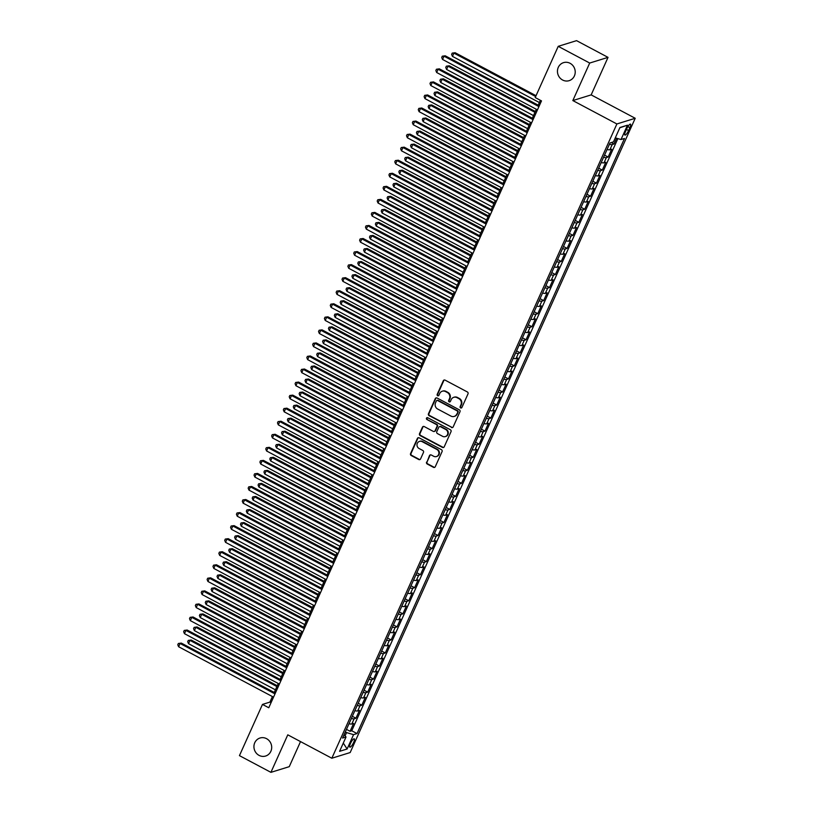 <?xml version="1.0" encoding="UTF-8"?>
<svg xmlns="http://www.w3.org/2000/svg" width="813" height="813" viewBox="0 0 813 813"><rect width="100%" height="100%" fill="white"/><g stroke="black" fill="none" stroke-linecap="round" stroke-linejoin="round"><path stroke-width="1.22" d="M460.625 407.933A1.016 0.945 -107.2 0 0 461.886 407.496L468.003 393.888A1.443 1.352 -107.2 0 0 467.343 391.947L445.107 380.138A1.443 1.352 -107.2 0 0 443.298 380.758L437.181 394.376A1.016 0.945 -107.2 0 0 438.349 395.799A1.016 0.945 -107.2 0 0 438.908 395.291L439.701 393.533A4.634 4.339 -107.2 0 1 445.494 391.531L447.353 392.516A4.634 4.339 -107.2 0 1 449.457 398.716L448.674 400.474A1.016 0.945 -107.2 0 0 449.833 401.907A1.016 0.945 -107.2 0 0 450.402 401.398L451.195 399.63A4.634 4.339 -107.2 0 1 456.987 397.638L458.837 398.614A4.634 4.339 -107.2 0 1 460.951 404.813L460.158 406.581A1.016 0.945 -107.2 0 0 460.625 407.933M454.02 397.242A4.634 4.339 -107.2 0 1 457.485 397.476L459.335 398.461A4.634 4.339 -107.2 0 1 461.449 404.661L460.656 406.429A1.016 0.945 -107.2 0 0 461.56 407.892M444.355 379.986A1.443 1.352 -107.2 0 0 443.796 380.606L437.679 394.224A1.016 0.945 -107.2 0 0 438.583 395.687M442.536 391.134A4.634 4.339 -107.2 0 1 445.991 391.378L447.841 392.364A4.634 4.339 -107.2 0 1 449.955 398.563L449.162 400.321A1.016 0.945 -107.2 0 0 450.067 401.785M266.562 738.671A9.441 8.831 -107.2 0 0 260.018 738.011A9.441 8.831 -107.2 0 0 253.941 746.131A9.441 8.831 -107.2 0 0 259.062 755.379A9.441 8.831 -107.2 0 0 265.607 756.039A9.441 8.831 -107.2 0 0 271.684 747.919A9.441 8.831 -107.2 0 0 266.562 738.671M570.086 63.302A9.441 8.831 -107.2 0 0 563.541 62.642A9.441 8.831 -107.2 0 0 557.464 70.761A9.441 8.831 -107.2 0 0 562.586 80.009A9.441 8.831 -107.2 0 0 569.13 80.67A9.441 8.831 -107.2 0 0 575.208 72.55A9.441 8.831 -107.2 0 0 570.086 63.302M353.625 742.493A4.715 1.209 118 0 0 354.255 738.814A4.715 1.209 118 0 0 350.454 743.478A4.715 1.209 118 0 0 349.824 747.147A4.715 1.209 118 0 0 353.625 742.493M426.571 462.089A1.443 1.352 -107.2 0 0 427.232 464.02L433.461 467.333A1.443 1.352 -107.2 0 0 435.28 466.713L442.069 451.601A1.443 1.352 -107.2 0 0 441.408 449.66L419.173 437.851A1.443 1.352 -107.2 0 0 417.364 438.471L410.565 453.583A1.443 1.352 -107.2 0 0 411.226 455.524L418.766 459.528A1.443 1.352 -107.2 0 0 420.575 458.898L423.482 452.435A1.443 1.352 -107.2 0 0 422.821 450.493L419.081 448.512A3.872 3.628 -107.2 0 1 419.478 441.388A3.872 3.628 -107.2 0 1 422.171 441.662L436.805 449.437A3.872 3.628 -107.2 0 1 436.408 456.56A3.872 3.628 -107.2 0 1 433.725 456.286L431.286 454.995A1.443 1.352 -107.2 0 0 429.477 455.615L427.059 461.936A1.443 1.352 -107.2 0 0 427.719 463.867L433.959 467.18A1.443 1.352 -107.2 0 0 434.711 467.333M287.782 734.83L270.922 772.35L239.449 755.633L262.477 704.414L268.768 707.757L541.499 100.893L535.208 97.55L558.226 46.331L589.699 63.048L572.83 100.568L616.884 123.962L331.836 758.234L287.782 734.83M451.367 427.496A1.443 1.352 -107.2 0 0 453.187 426.876L459.975 411.754A1.443 1.352 -107.2 0 0 459.315 409.823L437.079 398.004A1.443 1.352 -107.2 0 0 435.27 398.634L428.471 413.746A1.443 1.352 -107.2 0 0 429.132 415.687L451.865 427.343A1.443 1.352 -107.2 0 0 452.617 427.496M451.022 431.673L444.233 446.794A1.443 1.352 -107.2 0 1 442.414 447.414L420.179 435.605A1.443 1.352 -107.2 0 1 419.518 433.664L422.425 427.201A1.443 1.352 -107.2 0 1 424.244 426.571L433.258 431.368A1.443 1.352 -107.2 0 0 435.067 430.738L436.998 426.449A1.443 1.352 -107.2 0 0 436.337 424.508L426.947 419.518A1.016 0.945 -107.2 0 1 427.049 417.658A1.016 0.945 -107.2 0 1 427.75 417.73L450.361 429.742A1.443 1.352 -107.2 0 1 451.022 431.673M346.47 729.363L350.088 731.273L353.604 723.448L351.795 724.007L354.143 718.783A5.894 1.423 -155.8 0 1 351.368 718.468M352.344 716.304L355.952 718.225L359.478 710.399L357.669 710.958L360.007 705.735A5.894 1.423 -155.8 0 1 357.232 705.42M358.208 703.255L361.815 705.176L365.342 697.351L363.533 697.91L365.88 692.686A5.894 1.423 -155.8 0 1 363.096 692.371M364.072 690.207L367.689 692.127L371.206 684.292L369.397 684.861L371.744 679.638A5.894 1.423 -155.8 0 1 368.97 679.312M369.935 677.158L373.553 679.079L377.069 671.243L375.26 671.802L377.608 666.589A5.894 1.423 -155.8 0 1 374.834 666.264M375.799 664.109L379.417 666.02L382.933 658.195L381.124 658.754L383.472 653.53A5.894 1.423 -155.8 0 1 380.697 653.215M381.663 651.05L385.281 652.971L388.797 645.146L386.988 645.705L389.336 640.481A5.894 1.423 -155.8 0 1 386.561 640.166M387.527 638.002L391.144 639.922L394.661 632.097L392.852 632.656L395.199 627.433A5.894 1.423 -155.8 0 1 392.425 627.118M393.401 624.953L397.008 626.874L400.535 619.039L398.726 619.608L401.063 614.384A5.894 1.423 -155.8 0 1 398.289 614.059M399.264 611.904L402.872 613.825L406.398 605.99L404.589 606.549L406.937 601.335A5.894 1.423 -155.8 0 1 404.152 601.01M405.128 598.856L408.746 600.766L412.262 592.941L410.453 593.5L412.801 588.277A5.894 1.423 -155.8 0 1 410.026 587.962M410.992 585.797L414.61 587.718L418.126 579.893L416.317 580.452L418.665 575.228A5.894 1.423 -155.8 0 1 415.89 574.913M416.856 572.748L420.473 574.669L423.99 566.844L422.181 567.403L424.528 562.179A5.894 1.423 -155.8 0 1 421.754 561.864M422.719 559.7L426.337 561.62L429.853 553.785L428.045 554.354L430.392 549.131A5.894 1.423 -155.8 0 1 427.618 548.805M428.583 546.651L432.201 548.572L435.717 540.736L433.908 541.295L436.256 536.082A5.894 1.423 -155.8 0 1 433.481 535.757M434.457 533.602L438.065 535.513L441.591 527.688L439.782 528.247L442.12 523.023A5.894 1.423 -155.8 0 1 439.345 522.708M440.321 520.544L443.928 522.464L447.455 514.639L445.646 515.198L447.993 509.975A5.894 1.423 -155.8 0 1 445.209 509.66M446.185 507.495L449.802 509.416L453.319 501.591L451.51 502.149L453.857 496.926A5.894 1.423 -155.8 0 1 451.083 496.611M452.048 494.446L455.666 496.367L459.182 488.532L457.373 489.101L459.721 483.877A5.894 1.423 -155.8 0 1 456.947 483.552M457.912 481.398L461.53 483.318L465.046 475.483L463.237 476.042L465.585 470.829A5.894 1.423 -155.8 0 1 462.81 470.503M463.776 468.349L467.394 470.26L470.91 462.434L469.101 462.993L471.449 457.77A5.894 1.423 -155.8 0 1 468.674 457.455M469.64 455.29L473.257 457.211L476.774 449.386L474.965 449.945L477.312 444.721A5.894 1.423 -155.8 0 1 474.538 444.406M475.514 442.242L479.121 444.162L482.648 436.337L480.839 436.896L483.176 431.673A5.894 1.423 -155.8 0 1 480.402 431.357M481.377 429.193L484.985 431.114L488.511 423.278L486.702 423.837L489.05 418.624A5.894 1.423 -155.8 0 1 486.265 418.299M487.241 416.144L490.859 418.065L494.375 410.23L492.566 410.789L494.914 405.575A5.894 1.423 -155.8 0 1 492.139 405.25M493.105 403.096L496.723 405.006L500.239 397.181L498.43 397.74L500.778 392.516A5.894 1.423 -155.8 0 1 498.003 392.201M498.969 390.037L502.586 391.957L506.103 384.132L504.294 384.691L506.641 379.468A5.894 1.423 -155.8 0 1 503.867 379.153M504.832 376.988L508.45 378.909L511.966 371.084L510.158 371.643L512.505 366.419A5.894 1.423 -155.8 0 1 509.731 366.104M510.696 363.939L514.314 365.86L517.83 358.025L516.021 358.584L518.369 353.37A5.894 1.423 -155.8 0 1 515.594 353.045M516.57 350.891L520.178 352.812L523.704 344.976L521.895 345.535L524.233 340.322A5.894 1.423 -155.8 0 1 521.458 339.997M522.434 337.842L526.041 339.753L529.568 331.928L527.759 332.487L530.106 327.263A5.894 1.423 -155.8 0 1 527.322 326.948M528.298 324.783L531.915 326.704L535.432 318.879L533.623 319.438L535.97 314.214A5.894 1.423 -155.8 0 1 533.196 313.899M534.161 311.735L537.779 313.655L541.295 305.83L539.486 306.389L541.834 301.166A5.894 1.423 -155.8 0 1 539.06 300.851M540.025 298.686L543.643 300.607L547.159 292.771L545.35 293.33L547.698 288.117A5.894 1.423 -155.8 0 1 544.923 287.792M545.889 285.637L549.507 287.558L553.023 279.723L551.214 280.282L553.562 275.068A5.894 1.423 -155.8 0 1 550.787 274.743M551.753 272.589L555.37 274.499L558.887 266.674L557.078 267.233L559.425 262.01A5.894 1.423 -155.8 0 1 556.651 261.695M557.627 259.53L561.234 261.451L564.761 253.626L562.952 254.184L565.289 248.961A5.894 1.423 -155.8 0 1 562.515 248.646M563.49 246.481L567.098 248.402L570.624 240.577L568.815 241.136L571.163 235.912A5.894 1.423 -155.8 0 1 568.378 235.597M569.354 233.433L572.972 235.353L576.488 227.518L574.679 228.077L577.027 222.864A5.894 1.423 -155.8 0 1 574.252 222.538M575.218 220.384L578.836 222.305L582.352 214.469L580.543 215.028L582.891 209.815A5.894 1.423 -155.8 0 1 580.116 209.49M581.082 207.335L584.699 209.246L588.216 201.421L586.407 201.98L588.754 196.756A5.894 1.423 -155.8 0 1 585.98 196.441M586.945 194.277L590.563 196.197L594.079 188.372L592.27 188.931L594.618 183.708A5.894 1.423 -155.8 0 1 591.844 183.392M592.809 181.228L596.427 183.149L599.943 175.323L598.134 175.882L600.482 170.659A5.894 1.423 -155.8 0 1 597.707 170.344M598.683 168.179L602.291 170.1L605.817 162.265L604.008 162.824L606.346 157.61A5.894 1.423 -155.8 0 1 603.571 157.285M604.547 155.131L608.154 157.051L611.681 149.216L609.872 149.775A5.894 1.423 -155.8 0 1 607.098 149.46M626.813 128.637L625.522 131.513A4.573 1.169 118 0 0 624.912 135.07A4.573 1.169 118 0 0 628.591 130.558L629.882 127.692A4.573 1.169 118 0 0 630.492 124.125A4.573 1.169 118 0 0 626.813 128.637M616.884 123.962L635.217 118.281L350.169 752.553L331.836 758.234M350.088 731.273L351.744 730.765L357.039 733.57L624.486 138.464L621.02 139.531L615.289 137.854M357.039 733.57L353.564 734.647L347.11 749.007L339.58 751.334L346.033 736.985L342.568 738.052L610.024 142.946L613.49 141.869L619.943 127.509L627.473 125.182L621.02 139.531M611.295 142.549L614.028 143.992L612.219 144.562A5.894 1.423 -155.8 0 1 609.435 144.236M608.154 157.051L606.346 157.61M602.291 170.1L600.482 170.659M596.427 183.149L594.618 183.708M590.563 196.197L588.754 196.756M584.699 209.246L582.891 209.815M578.836 222.305L577.027 222.864M572.972 235.353L571.163 235.912M567.098 248.402L565.289 248.961M561.234 261.451L559.425 262.01M555.37 274.499L553.562 275.068M549.507 287.558L547.698 288.117M543.643 300.607L541.834 301.166M537.779 313.655L535.97 314.214M531.915 326.704L530.106 327.263M526.041 339.753L524.233 340.322M520.178 352.812L518.369 353.37M514.314 365.86L512.505 366.419M508.45 378.909L506.641 379.468M502.586 391.957L500.778 392.516M496.723 405.006L494.914 405.575M490.859 418.065L489.05 418.624M484.985 431.114L483.176 431.673M479.121 444.162L477.312 444.721M473.257 457.211L471.449 457.77M467.394 470.26L465.585 470.829M461.53 483.318L459.721 483.877M455.666 496.367L453.857 496.926M449.802 509.416L447.993 509.975M443.928 522.464L442.12 523.023M438.065 535.513L436.256 536.082M432.201 548.572L430.392 549.131M426.337 561.62L424.528 562.179M420.473 574.669L418.665 575.228M414.61 587.718L412.801 588.277M408.746 600.766L406.937 601.335M402.872 613.825L401.063 614.384M397.008 626.874L395.199 627.433M391.144 639.922L389.336 640.481M385.281 652.971L383.472 653.53M379.417 666.02L377.608 666.589M373.553 679.079L371.744 679.638M367.689 692.127L365.88 692.686M361.815 705.176L360.007 705.735M355.952 718.225L354.143 718.783M351.744 730.765L617.87 138.606M614.028 143.992L616.61 138.24M345.047 735.917L346.551 732.584L345.322 731.934M572.83 100.568L591.163 94.887L608.033 57.367L589.699 63.048M608.033 57.367L576.559 40.65L558.226 46.331M270.922 772.35L289.255 766.669L300.525 741.598M591.163 94.887L635.217 118.281M272.406 696.558L269.906 702.107L262.477 704.414M540.371 100.294L538.176 105.172M536.336 109.277L532.312 118.22M530.472 122.326L526.448 131.279M524.609 135.375L520.584 144.328M518.745 148.433L514.72 157.376M512.871 161.482L508.857 170.425M507.007 174.531L502.993 183.474M501.143 187.579L497.119 196.533M495.28 200.628L491.255 209.581M489.416 213.687L485.391 222.63M483.552 226.736L479.528 235.679M477.688 239.784L473.664 248.727M471.814 252.833L467.8 261.786M465.951 265.881L461.936 274.835M460.087 278.94L456.063 287.883M454.223 291.989L450.199 300.932M448.359 305.038L444.335 313.981M442.496 318.086L438.471 327.039M436.632 331.135L432.607 340.088M430.758 344.194L426.744 353.137M424.894 357.242L420.88 366.185M419.03 370.291L415.006 379.234M413.167 383.34L409.142 392.293M407.303 396.388L403.278 405.341M401.439 409.447L397.415 418.39M395.575 422.496L391.551 431.439M389.701 435.544L385.687 444.487M383.838 448.593L379.823 457.546M377.974 461.642L373.95 470.595M372.11 474.701L368.086 483.644M366.246 487.749L362.222 496.692M360.383 500.798L356.358 509.741M354.519 513.846L350.494 522.8M348.645 526.895L344.631 535.848M342.781 539.954L338.767 548.897M336.917 553.003L332.893 561.946M331.054 566.051L327.029 574.994M325.19 579.1L321.165 588.053M319.326 592.149L315.302 601.102M313.462 605.207L309.438 614.15M307.588 618.256L303.574 627.199M301.725 631.305L297.71 640.248M295.861 644.353L291.837 653.306M289.997 657.402L285.973 666.355M284.133 670.461L280.109 679.404M278.27 683.509L274.245 692.452M271.034 702.706L269.906 702.107M601.224 162.509A5.894 1.423 24.2 0 0 604.008 162.824M595.36 175.557A5.894 1.423 24.2 0 0 598.134 175.882M589.496 188.606A5.894 1.423 24.2 0 0 592.27 188.931M583.632 201.665A5.894 1.423 24.2 0 0 586.407 201.98M577.769 214.713A5.894 1.423 24.2 0 0 580.543 215.028M571.905 227.762A5.894 1.423 24.2 0 0 574.679 228.077M566.041 240.811A5.894 1.423 24.2 0 0 568.815 241.136M560.167 253.859A5.894 1.423 24.2 0 0 562.952 254.184M554.303 266.918A5.894 1.423 24.2 0 0 557.078 267.233M548.44 279.967A5.894 1.423 24.2 0 0 551.214 280.282M542.576 293.015A5.894 1.423 24.2 0 0 545.35 293.33M536.712 306.064A5.894 1.423 24.2 0 0 539.486 306.389M530.848 319.113A5.894 1.423 24.2 0 0 533.623 319.438M524.985 332.171A5.894 1.423 24.2 0 0 527.759 332.487M519.111 345.22A5.894 1.423 24.2 0 0 521.895 345.535M513.247 358.269A5.894 1.423 24.2 0 0 516.021 358.584M507.383 371.317A5.894 1.423 24.2 0 0 510.158 371.643M501.519 384.366A5.894 1.423 24.2 0 0 504.294 384.691M495.656 397.425A5.894 1.423 24.2 0 0 498.43 397.74M489.792 410.474A5.894 1.423 24.2 0 0 492.566 410.789M483.928 423.522A5.894 1.423 24.2 0 0 486.702 423.837M478.054 436.571A5.894 1.423 24.2 0 0 480.839 436.896M472.19 449.619A5.894 1.423 24.2 0 0 474.965 449.945M466.327 462.678A5.894 1.423 24.2 0 0 469.101 462.993M460.463 475.727A5.894 1.423 24.2 0 0 463.237 476.042M454.599 488.776A5.894 1.423 24.2 0 0 457.373 489.101M448.735 501.824A5.894 1.423 24.2 0 0 451.51 502.149M442.872 514.873A5.894 1.423 24.2 0 0 445.646 515.198M436.998 527.932A5.894 1.423 24.2 0 0 439.782 528.247M431.134 540.98A5.894 1.423 24.2 0 0 433.908 541.295M425.27 554.029A5.894 1.423 24.2 0 0 428.045 554.354M419.406 567.078A5.894 1.423 24.2 0 0 422.181 567.403M413.543 580.126A5.894 1.423 24.2 0 0 416.317 580.452M407.679 593.185A5.894 1.423 24.2 0 0 410.453 593.5M401.815 606.234A5.894 1.423 24.2 0 0 404.589 606.549M395.941 619.282A5.894 1.423 24.2 0 0 398.726 619.608M390.077 632.331A5.894 1.423 24.2 0 0 392.852 632.656M384.214 645.38A5.894 1.423 24.2 0 0 386.988 645.705M378.35 658.439A5.894 1.423 24.2 0 0 381.124 658.754M372.486 671.487A5.894 1.423 24.2 0 0 375.26 671.802M366.622 684.536A5.894 1.423 24.2 0 0 369.397 684.861M360.759 697.584A5.894 1.423 24.2 0 0 363.533 697.91M354.885 710.633A5.894 1.423 24.2 0 0 357.669 710.958M346.033 736.985L344.021 734.81M349.021 723.692A5.894 1.423 24.2 0 0 351.795 724.007M346.551 732.584L353.564 734.647M619.831 127.763L627.473 125.182M347.11 749.007L343.299 743.062M436.327 397.852A1.443 1.352 -107.2 0 0 435.758 398.482L428.969 413.593A1.443 1.352 -107.2 0 0 429.63 415.534L451.865 427.343M457.607 412.252A1.016 0.945 -107.2 0 0 457.15 410.89L437.628 400.524A1.016 0.945 -107.2 0 0 436.357 400.961L435.524 402.821A4.634 4.339 -107.2 0 0 437.638 409.02L450.981 416.104A4.634 4.339 -107.2 0 0 456.774 414.102L458.105 412.089A1.016 0.945 -107.2 0 0 457.648 410.738L457.15 410.89M436.927 400.453L437.424 400.301A1.016 0.945 -107.2 0 1 438.126 400.372L457.648 410.738M454.437 416.347A4.634 4.339 -107.2 0 0 457.272 413.949L456.774 414.102M458.105 412.089L457.272 413.949M423.492 426.419A1.443 1.352 -107.2 0 0 422.923 427.049L420.016 433.512A1.443 1.352 -107.2 0 0 420.677 435.453L442.912 447.262A1.443 1.352 -107.2 0 0 443.664 447.414M434.498 431.368A1.443 1.352 -107.2 0 0 435.565 430.585L437.496 426.297A1.443 1.352 -107.2 0 0 436.835 424.356L426.947 419.518M427.313 417.618A1.016 0.945 -107.2 0 0 427.445 419.366M442.618 436.337A3.872 3.628 -107.2 0 0 447.8 433.278A3.872 3.628 -107.2 0 0 445.697 429.477L440.534 426.744A1.443 1.352 -107.2 0 0 438.725 427.364L436.794 431.662A1.443 1.352 -107.2 0 0 437.455 433.593L442.618 436.337M445.544 436.52A3.872 3.628 -107.2 0 0 446.195 429.325L445.697 429.477M439.792 426.591A1.443 1.352 -107.2 0 1 441.032 426.591L446.195 429.325M430.534 454.843A1.443 1.352 -107.2 0 0 429.965 455.463L427.059 461.936M436.652 456.469A3.872 3.628 -107.2 0 0 437.303 449.284L436.805 449.437M419.732 441.317A3.872 3.628 -107.2 0 1 422.658 441.5L437.303 449.284M418.421 437.689A1.443 1.352 -107.2 0 0 417.862 438.319L411.063 453.43A1.443 1.352 -107.2 0 0 411.724 455.371L419.264 459.375A1.443 1.352 -107.2 0 0 420.006 459.528M536.041 95.7L455.158 52.733L453.918 53.119L452.455 56.382L539.365 102.55M535.665 96.544L453.918 53.119L452.211 53.119L455.158 52.733M452.455 56.382L451.622 54.42L452.211 53.119M539.314 105.771L445.25 55.812L444.01 56.188L538.928 106.615M442.536 59.451L441.713 57.489L442.302 56.188L444.01 56.188L442.536 59.451L537.464 109.877M442.302 56.188L445.25 55.812M604.76 154.653L606.884 149.917M535.34 111.493L449.294 65.792L448.054 66.168L446.581 69.44L533.491 115.598M534.964 112.336L448.054 66.168L446.347 66.168L449.294 65.792M446.581 69.44L445.758 67.469L446.347 66.168M598.886 167.712L601.02 162.966M529.476 124.552L443.42 78.841L442.191 79.227L440.717 82.489L527.627 128.647M529.1 125.385L442.191 79.227L440.483 79.217L443.42 78.841M440.717 82.489L439.894 80.528L440.483 79.217M593.023 180.76L595.157 176.014M523.613 137.6L437.557 91.889L436.317 92.276L434.853 95.538L521.763 141.706M523.226 138.444L436.317 92.276L434.62 92.265L437.557 91.889M434.853 95.538L434.03 93.576L434.62 92.265M587.159 193.809L589.293 189.063M517.739 150.649L431.693 104.938L430.453 105.324L428.99 108.586L515.899 154.755M517.363 151.492L430.453 105.324L428.756 105.324L431.693 104.938M428.99 108.586L428.166 106.625L428.756 105.324M533.44 118.82L439.376 68.861L438.136 69.247L533.064 119.663M436.672 72.509L435.849 70.538L436.439 69.237L438.136 69.247L436.672 72.509L531.6 122.926M436.439 69.237L439.376 68.861M527.576 131.879L433.512 81.91L432.272 82.296L527.2 132.712M430.809 85.558L429.986 83.597L430.575 82.286L432.272 82.296L430.809 85.558L525.737 135.974M430.575 82.286L433.512 81.91M521.712 144.927L427.648 94.958L426.408 95.345L521.336 145.771M424.945 98.607L424.122 96.645L424.701 95.334L426.408 95.345L424.945 98.607L519.873 149.033M424.701 95.334L427.648 94.958M515.849 157.976L421.784 108.007L420.545 108.393L515.472 158.82M419.081 111.655L418.258 109.694L418.837 108.393L420.545 108.393L419.081 111.655L513.999 162.082M418.837 108.393L421.784 108.007M581.295 206.858L583.429 202.112M511.875 163.698L425.829 117.987L424.589 118.373L423.126 121.635L510.036 167.803M511.499 164.541L424.589 118.373L422.882 118.373L425.829 117.987M423.126 121.635L422.303 119.674L422.882 118.373M509.985 171.025L415.921 121.066L414.681 121.442L509.609 171.868M413.217 124.704L412.384 122.743L412.974 121.442L414.681 121.442L413.217 124.704L508.135 175.13M412.974 121.442L415.921 121.066M575.431 219.906L577.565 215.171M506.011 176.746L419.965 131.045L418.725 131.421L417.262 134.694L504.172 180.852M505.635 177.59L418.725 131.421L417.018 131.421L419.965 131.045M417.262 134.694L416.439 132.722L417.018 131.421M504.121 184.073L410.057 134.115L408.817 134.501L503.735 184.917M407.343 137.763L406.52 135.791L407.11 134.491L408.817 134.501L407.343 137.763L502.271 188.179M407.11 134.491L410.057 134.115M569.567 232.965L571.702 228.219M500.147 189.805L414.102 144.094L412.862 144.48L411.398 147.742L498.308 193.901M499.771 190.638L412.862 144.48L411.154 144.47L414.102 144.094M411.398 147.742L410.565 145.781L411.154 144.47M498.257 197.132L404.193 147.163L402.953 147.549L497.871 197.966M401.48 150.812L400.657 148.85L401.246 147.539L402.953 147.549L401.48 150.812L496.408 201.228M401.246 147.539L404.193 147.163M563.704 246.014L565.828 241.268M494.284 202.854L408.238 157.143L406.998 157.529L405.524 160.791L492.434 206.959M493.908 203.697L406.998 157.529L405.291 157.519L408.238 157.143M405.524 160.791L404.701 158.83L405.291 157.519M492.383 210.181L398.319 160.212L397.079 160.598L492.007 211.024M395.616 163.86L394.793 161.899L395.382 160.588L397.079 160.598L395.616 163.86L490.544 214.286M395.382 160.588L398.319 160.212M557.83 259.062L559.964 254.317M488.42 215.902L402.364 170.191L401.134 170.578L399.661 173.84L486.57 220.008M488.044 216.746L401.134 170.578L399.427 170.578L402.364 170.191M399.661 173.84L398.837 171.878L399.427 170.578M551.966 272.111L554.1 267.365M482.556 228.951L396.5 183.24L395.26 183.626L393.797 186.888L480.707 233.057M482.17 229.794L395.26 183.626L393.563 183.626L396.5 183.24M393.797 186.888L392.974 184.927L393.563 183.626M546.102 285.16L548.236 280.424M476.682 242L390.636 196.299L389.397 196.675L387.933 199.947L474.843 246.105M476.306 242.843L389.397 196.675L387.699 196.675L390.636 196.299M387.933 199.947L387.11 197.976L387.699 196.675M540.239 298.219L542.373 293.473M470.818 255.058L384.773 209.348L383.533 209.734L382.069 212.996L468.979 259.154M470.442 255.892L383.533 209.734L381.825 209.724L384.773 209.348M382.069 212.996L381.246 211.034L381.825 209.724M534.375 311.267L536.509 306.521M464.955 268.107L378.909 222.396L377.669 222.782L376.206 226.044L463.115 272.213M464.579 268.951L377.669 222.782L375.962 222.772L378.909 222.396M376.206 226.044L375.382 224.083L375.962 222.772M528.511 324.316L530.645 319.57M459.091 281.156L373.045 235.445L371.805 235.831L370.342 239.093L457.252 285.261M458.715 281.999L371.805 235.831L370.098 235.831L373.045 235.445M370.342 239.093L369.509 237.132L370.098 235.831M522.647 337.365L524.771 332.619M453.227 294.204L367.181 248.493L365.941 248.88L364.468 252.142L451.378 298.31M452.851 295.048L365.941 248.88L364.234 248.88L367.181 248.493M364.468 252.142L363.645 250.18L364.234 248.88M516.773 350.413L518.907 345.677M447.363 307.253L361.307 261.552L360.078 261.928L358.604 265.201L445.514 311.359M446.987 308.097L360.078 261.928L358.37 261.928L361.307 261.552M358.604 265.201L357.781 263.229L358.37 261.928M510.91 363.472L513.044 358.726M441.5 320.312L355.444 274.601L354.204 274.987L352.74 278.249L439.65 324.407M441.113 321.145L354.204 274.987L352.507 274.977L355.444 274.601M352.74 278.249L351.917 276.288L352.507 274.977M505.046 376.521L507.18 371.775M435.626 333.36L349.58 287.65L348.34 288.036L346.877 291.298L433.786 337.466M435.25 334.204L348.34 288.036L346.643 288.026L349.58 287.65M346.877 291.298L346.053 289.337L346.643 288.026M499.182 389.569L501.316 384.823M429.762 346.409L343.716 300.698L342.476 301.084L341.013 304.347L427.923 350.515M429.386 347.253L342.476 301.084L340.769 301.084L343.716 300.698M341.013 304.347L340.19 302.385L340.769 301.084M493.318 402.618L495.452 397.872M423.898 359.458L337.852 313.757L336.612 314.133L335.149 317.395L422.059 363.563M423.522 360.301L336.612 314.133L334.905 314.133L337.852 313.757M335.149 317.395L334.326 315.434L334.905 314.133M486.52 223.229L392.455 173.26L391.216 173.647L486.144 224.073M389.752 176.909L388.929 174.947L389.518 173.647L391.216 173.647L389.752 176.909L484.68 227.335M389.518 173.647L392.455 173.26M480.656 236.278L386.592 186.319L385.352 186.695L480.28 237.122M383.888 189.957L383.065 187.996L383.645 186.695L385.352 186.695L383.888 189.957L478.816 240.384M383.645 186.695L386.592 186.319M474.792 249.327L380.728 199.368L379.488 199.754L474.416 250.17M378.025 203.016L377.202 201.045L377.781 199.744L379.488 199.754L378.025 203.016L472.942 253.432M377.781 199.744L380.728 199.368M468.928 262.386L374.864 212.417L373.624 212.803L468.552 263.219M372.161 216.065L371.328 214.104L371.917 212.793L373.624 212.803L372.161 216.065L467.079 266.481M371.917 212.793L374.864 212.417M463.064 275.434L369 225.465L367.761 225.851L462.678 276.278M366.297 229.114L365.464 227.152L366.053 225.841L367.761 225.851L366.297 229.114L461.215 279.54M366.053 225.841L369 225.465M457.201 288.483L363.137 238.514L361.897 238.9L456.815 289.326M360.423 242.162L359.6 240.201L360.189 238.9L361.897 238.9L360.423 242.162L455.351 292.589M360.189 238.9L363.137 238.514M451.327 301.532L357.263 251.573L356.033 251.949L450.951 302.375M354.559 255.211L353.736 253.25L354.326 251.949L356.033 251.949L354.559 255.211L449.487 305.637M354.326 251.949L357.263 251.573M445.463 314.58L351.399 264.621L350.159 265.008L445.087 315.424M348.696 268.27L347.873 266.298L348.462 264.997L350.159 265.008L348.696 268.27L443.624 318.686M348.462 264.997L351.399 264.621M439.599 327.639L345.535 277.67L344.295 278.056L439.223 328.472M342.832 281.318L342.009 279.357L342.588 278.046L344.295 278.056L342.832 281.318L437.76 331.734M342.588 278.046L345.535 277.67M433.736 340.688L339.671 290.719L338.432 291.105L433.359 341.531M336.968 294.367L336.145 292.406L336.724 291.095L338.432 291.105L336.968 294.367L431.886 344.793M336.724 291.095L339.671 290.719M427.872 353.736L333.808 303.767L332.568 304.153L427.496 354.58M331.104 307.416L330.271 305.454L330.861 304.153L332.568 304.153L331.104 307.416L426.022 357.842M330.861 304.153L333.808 303.767M422.008 366.785L327.944 316.826L326.704 317.202L421.622 367.628M325.241 320.464L324.407 318.503L324.997 317.202L326.704 317.202L325.241 320.464L420.158 370.891M324.997 317.202L327.944 316.826M487.454 415.667L489.589 410.931M418.034 372.506L331.989 326.806L330.749 327.182L329.285 330.454L416.195 376.612M417.658 373.35L330.749 327.182L329.041 327.182L331.989 326.806M329.285 330.454L328.452 328.482L329.041 327.182M481.591 428.725L483.715 423.98M412.171 385.565L326.125 339.854L324.885 340.241L323.411 343.503L410.321 389.661M411.795 386.399L324.885 340.241L323.178 340.23L326.125 339.854M323.411 343.503L322.588 341.541L323.178 340.23M475.717 441.774L477.851 437.028M406.307 398.614L320.251 352.903L319.021 353.289L317.548 356.551L404.457 402.72M405.931 399.457L319.021 353.289L317.314 353.279L320.251 352.903M317.548 356.551L316.724 354.59L317.314 353.279M469.853 454.823L471.987 450.077M400.443 411.663L314.387 365.952L313.147 366.338L311.684 369.6L398.594 415.768M400.057 412.506L313.147 366.338L311.45 366.338L314.387 365.952M311.684 369.6L310.861 367.639L311.45 366.338M416.144 379.834L322.08 329.875L320.84 330.261L415.758 380.677M319.367 333.523L318.544 331.562L319.133 330.251L320.84 330.261L319.367 333.523L414.295 383.939M319.133 330.251L322.08 329.875M410.27 392.892L316.206 342.923L314.977 343.31L409.894 393.726M313.503 346.572L312.68 344.61L313.269 343.299L314.977 343.31L313.503 346.572L408.431 396.988M313.269 343.299L316.206 342.923M404.407 405.941L310.342 355.972L309.103 356.358L404.031 406.785M307.639 359.62L306.816 357.659L307.405 356.348L309.103 356.358L307.639 359.62L402.567 410.047M307.405 356.348L310.342 355.972M398.543 418.99L304.479 369.021L303.239 369.407L398.167 419.833M301.775 372.669L300.952 370.708L301.532 369.407L303.239 369.407L301.775 372.669L396.703 423.095M301.532 369.407L304.479 369.021M463.989 467.871L466.123 463.125M394.569 424.711L308.523 379.01L307.284 379.386L305.82 382.649L392.73 428.817M394.193 425.555L307.284 379.386L305.586 379.386L308.523 379.01M305.82 382.649L304.997 380.687L305.586 379.386M392.679 432.038L298.615 382.08L297.375 382.456L392.303 432.882M295.912 385.718L295.089 383.756L295.668 382.456L297.375 382.456L295.912 385.718L390.829 436.144M295.668 382.456L298.615 382.08M458.126 480.92L460.26 476.184M388.705 437.76L302.66 392.059L301.42 392.435L299.956 395.707L386.866 441.866M388.329 438.603L301.42 392.435L299.712 392.435L302.66 392.059M299.956 395.707L299.133 393.736L299.712 392.435M386.815 445.087L292.751 395.128L291.511 395.514L386.439 445.931M290.048 398.776L289.215 396.815L289.804 395.504L291.511 395.514L290.048 398.776L384.966 449.193M289.804 395.504L292.751 395.128M452.262 493.979L454.396 489.233M382.842 450.819L296.796 405.108L295.556 405.494L294.093 408.756L381.002 454.914M382.466 451.652L295.556 405.494L293.849 405.484L296.796 405.108M294.093 408.756L293.269 406.795L293.849 405.484M380.951 458.146L286.887 408.177L285.648 408.563L380.565 458.979M284.184 411.825L283.351 409.864L283.94 408.553L285.648 408.563L284.184 411.825L379.102 462.241M283.94 408.553L286.887 408.177M446.398 507.027L448.532 502.282M376.978 463.867L290.932 418.156L289.692 418.543L288.229 421.805L375.139 467.973M376.602 464.711L289.692 418.543L287.985 418.532L290.932 418.156M288.229 421.805L287.396 419.843L287.985 418.532M375.088 471.194L281.024 421.225L279.784 421.612L374.702 472.038M278.31 424.874L277.487 422.912L278.076 421.601L279.784 421.612L278.31 424.874L373.238 475.3M278.076 421.601L281.024 421.225M440.534 520.076L442.658 515.33M371.114 476.916L285.068 431.205L283.828 431.591L282.355 434.853L369.265 481.022M370.738 477.759L283.828 431.591L282.121 431.591L285.068 431.205M282.355 434.853L281.532 432.892L282.121 431.591M369.214 484.243L275.15 434.274L273.92 434.66L368.838 485.087M272.446 437.922L271.623 435.961L272.213 434.66L273.92 434.66L272.446 437.922L367.374 488.349M272.213 434.66L275.15 434.274M434.66 533.125L436.794 528.379M365.25 489.965L279.194 444.264L277.965 444.64L276.491 447.902L363.401 494.07M364.874 490.808L277.965 444.64L276.257 444.64L279.194 444.264M276.491 447.902L275.668 445.941L276.257 444.64M363.35 497.292L269.286 447.333L268.046 447.709L362.974 498.135M266.583 450.971L265.76 449.01L266.349 447.709L268.046 447.709L266.583 450.971L361.511 501.397M266.349 447.709L269.286 447.333M428.797 546.173L430.931 541.438M359.387 503.013L273.331 457.313L272.091 457.689L270.627 460.961L357.537 507.119M359 503.857L272.091 457.689L270.394 457.689L273.331 457.313M270.627 460.961L269.804 458.989L270.394 457.689M357.486 510.34L263.422 460.382L262.182 460.768L357.11 511.184M260.719 464.03L259.896 462.069L260.475 460.758L262.182 460.768L260.719 464.03L355.647 514.446M260.475 460.758L263.422 460.382M422.933 559.232L425.067 554.486M353.513 516.072L267.467 470.361L266.227 470.747L264.764 474.009L351.673 520.168M353.137 516.905L266.227 470.747L264.53 470.737L267.467 470.361M264.764 474.009L263.94 472.048L264.53 470.737M351.623 523.399L257.558 473.43L256.319 473.816L351.246 524.233M254.855 477.079L254.032 475.117L254.611 473.806L256.319 473.816L254.855 477.079L349.773 527.495M254.611 473.806L257.558 473.43M417.069 572.281L419.203 567.535M347.649 529.121L261.603 483.41L260.363 483.796L258.9 487.058L345.81 533.226M347.273 529.964L260.363 483.796L258.656 483.786L261.603 483.41M258.9 487.058L258.077 485.097L258.656 483.786M345.759 536.448L251.695 486.479L250.455 486.865L345.383 537.291M248.991 490.127L248.158 488.166L248.748 486.855L250.455 486.865L248.991 490.127L343.909 540.554M248.748 486.855L251.695 486.479M411.205 585.33L413.339 580.584M341.785 542.169L255.739 496.458L254.499 496.845L253.036 500.107L339.946 546.275M341.409 543.013L254.499 496.845L252.792 496.845L255.739 496.458M253.036 500.107L252.213 498.145L252.792 496.845M339.895 549.497L245.831 499.528L244.591 499.914L339.509 550.34M243.128 503.176L242.294 501.215L242.884 499.914L244.591 499.914L243.128 503.176L338.045 553.602M242.884 499.914L245.831 499.528M405.341 598.378L407.476 593.632M335.921 555.218L249.876 509.517L248.636 509.893L247.172 513.155L334.082 559.324M335.545 556.062L248.636 509.893L246.928 509.893L249.876 509.517M247.172 513.155L246.339 511.194L246.928 509.893M334.031 562.545L239.967 512.586L238.727 512.962L333.645 563.389M237.254 516.225L236.431 514.263L237.02 512.962L238.727 512.962L237.254 516.225L332.182 566.651M237.02 512.962L239.967 512.586M399.478 611.427L401.602 606.691M330.058 568.267L244.012 522.566L242.772 522.942L241.298 526.214L328.208 572.372M329.682 569.11L242.772 522.942L241.065 522.942L244.012 522.566M241.298 526.214L240.475 524.243L241.065 522.942M328.157 575.594L234.093 525.635L232.864 526.021L327.781 576.437M231.39 529.283L230.567 527.322L231.156 526.011L232.864 526.021L231.39 529.283L326.318 579.699M231.156 526.011L234.093 525.635M393.604 624.486L395.738 619.74M324.194 581.325L238.138 535.615L236.908 536.001L235.435 539.263L322.344 585.421M323.818 582.159L236.908 536.001L235.201 535.991L238.138 535.615M235.435 539.263L234.611 537.302L235.201 535.991M322.294 588.653L228.229 538.684L226.99 539.07L321.918 589.486M225.526 542.332L224.703 540.371L225.292 539.06L226.99 539.07L225.526 542.332L320.454 592.748M225.292 539.06L228.229 538.684M387.74 637.534L389.874 632.788M318.33 594.374L232.274 548.663L231.034 549.049L229.571 552.312L316.481 598.48M317.944 595.218L231.034 549.049L229.337 549.039L232.274 548.663M229.571 552.312L228.748 550.35L229.337 549.039M316.43 601.701L222.366 551.732L221.126 552.118L316.054 602.545M219.662 555.381L218.839 553.419L219.419 552.108L221.126 552.118L219.662 555.381L314.59 605.807M219.419 552.108L222.366 551.732M381.876 650.583L384.01 645.837M312.456 607.423L226.41 561.712L225.171 562.098L223.707 565.36L310.617 611.528M312.08 608.266L225.171 562.098L223.473 562.098L226.41 561.712M223.707 565.36L222.884 563.399L223.473 562.098M310.566 614.75L216.502 564.781L215.262 565.167L310.19 615.593M213.799 568.429L212.976 566.468L213.555 565.167L215.262 565.167L213.799 568.429L308.716 618.856M213.555 565.167L216.502 564.781M376.013 663.632L378.147 658.886M306.592 620.471L220.547 574.771L219.307 575.147L217.843 578.409L304.753 624.577M306.216 621.315L219.307 575.147L217.599 575.147L220.547 574.771M217.843 578.409L217.02 576.447L217.599 575.147M304.702 627.799L210.638 577.84L209.398 578.216L304.326 628.642M207.935 581.478L207.102 579.517L207.691 578.216L209.398 578.216L207.935 581.478L302.853 631.904M207.691 578.216L210.638 577.84M370.149 676.68L372.283 671.945M300.729 633.52L214.683 587.819L213.443 588.195L211.98 591.468L298.889 637.626M300.353 634.364L213.443 588.195L211.736 588.195L214.683 587.819M211.98 591.468L211.156 589.496L211.736 588.195M298.838 640.847L204.774 590.888L203.535 591.275L298.452 641.691M202.071 594.537L201.238 592.575L201.827 591.264L203.535 591.275L202.071 594.537L296.989 644.953M201.827 591.264L204.774 590.888M364.285 689.739L366.419 684.993M294.865 646.579L208.819 600.868L207.579 601.254L206.116 604.516L293.026 650.674M294.489 647.412L207.579 601.254L205.872 601.244L208.819 600.868M206.116 604.516L205.283 602.555L205.872 601.244M292.975 653.906L198.911 603.937L197.671 604.323L292.589 654.739M196.197 607.585L195.374 605.624L195.963 604.313L197.671 604.323L196.197 607.585L291.125 658.002M195.963 604.313L198.911 603.937M358.421 702.788L360.545 698.042M289.001 659.628L202.955 613.917L201.715 614.303L200.242 617.565L287.152 663.733M288.625 660.471L201.715 614.303L200.008 614.293L202.955 613.917M200.242 617.565L199.419 615.604L200.008 614.293M287.101 666.955L193.037 616.986L191.807 617.372L286.725 667.798M190.333 620.634L189.51 618.673L190.1 617.362L191.807 617.372L190.333 620.634L285.261 671.06M190.1 617.362L193.037 616.986M352.547 715.836L354.681 711.09M283.137 672.676L197.081 626.965L195.852 627.351L194.378 630.614L281.288 676.782M282.761 673.52L195.852 627.351L194.144 627.351L197.081 626.965M194.378 630.614L193.555 628.652L194.144 627.351M281.237 680.003L187.173 630.034L185.933 630.421L280.861 680.847M184.47 633.683L183.647 631.721L184.236 630.421L185.933 630.421L184.47 633.683L279.398 684.109M184.236 630.421L187.173 630.034M346.684 728.885L348.818 724.139M277.274 685.725L191.218 640.024L189.978 640.4L188.514 643.662L275.424 689.831M276.887 686.568L189.978 640.4L188.281 640.4L191.218 640.024M188.514 643.662L187.691 641.701L188.281 640.4M275.373 693.052L181.309 643.093L180.069 643.469L274.997 693.895M178.606 646.731L177.783 644.77L178.362 643.469L180.069 643.469L178.606 646.731L273.534 697.158M178.362 643.469L181.309 643.093M609.872 149.775L612.219 144.562M627.88 126.625L629.882 127.692M626.457 129.43L628.591 130.558"/></g></svg>
